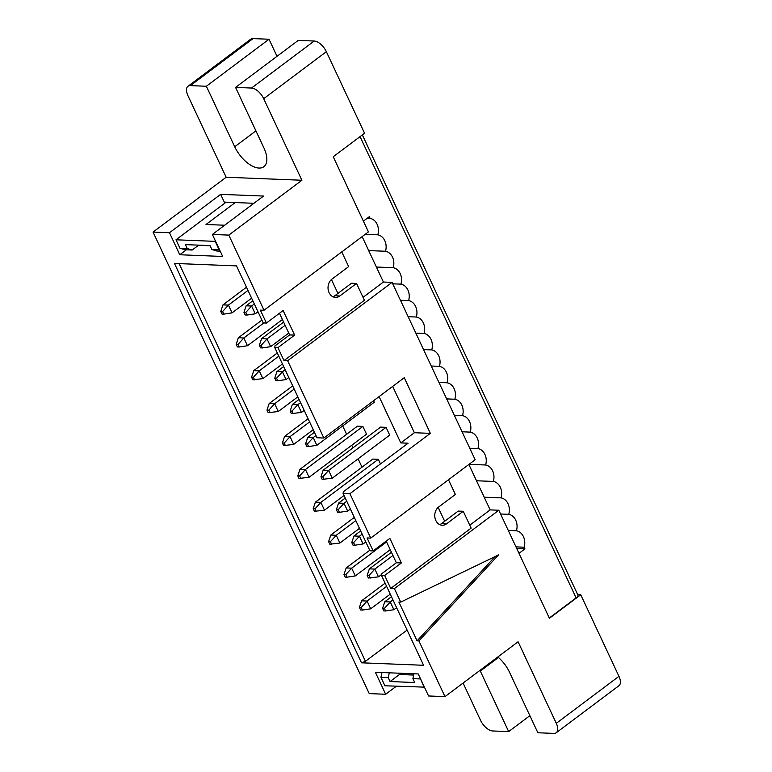 <?xml version="1.0" encoding="UTF-8"?>
<svg xmlns="http://www.w3.org/2000/svg" width="772" height="772" viewBox="0 0 772 772"><rect width="100%" height="100%" fill="white"/><g stroke="black" fill="none" stroke-linecap="round" stroke-linejoin="round"><path stroke-width="1.16" d="M407.095 630.068L365.445 661.314L361.528 662.81L423.587 665.281L381.474 575.372L381.735 573.731L396.354 562.759L401.372 562.962L384.668 575.497L390.728 588.447L394.386 588.592L400.716 602.102L398.883 602.035L417.063 640.837L418.887 640.905L498.567 554.904L400.716 602.102M359.405 607.4L361.228 607.467L362.435 610.063L360.611 609.986L359.405 607.4L361.585 600.819L385.122 583.159M361.585 600.819L367.057 601.041L386.618 586.363M361.228 607.467L367.057 601.041L370.695 608.809L390.256 594.131M382.584 608.326L384.408 608.394L385.624 610.98L383.79 610.913L382.584 608.326L384.765 601.745L391.472 596.708M384.765 601.745L390.236 601.957L392.967 599.912M384.408 608.394L390.236 601.957L393.884 609.726L396.605 607.68M497.843 656.962A24.221 12.255 53.1 0 1 509.52 672.238L537.872 732.763L553.842 733.4A12.111 6.128 -126.9 0 0 556.265 732.734A12.111 6.128 -126.9 0 0 556.294 723.335L518.089 641.773L444.99 696.624L428.557 695.968L418.25 673.966L375.356 672.248L385.662 694.26L369.238 693.603L153.049 232.082L169.473 232.739L220.647 194.351L263.542 196.059L212.368 234.447L222.683 256.458L179.789 254.75L169.473 232.739M396.354 686.24L385.662 694.26M495.142 556.554L417.063 640.837M362.435 610.063L370.695 608.809M385.624 610.98L393.884 609.726M463.084 683.046L480.541 720.315A12.111 6.128 -126.9 0 0 492.7 730.968L508.671 731.595L480.319 671.08A24.221 12.255 53.1 0 1 479.991 670.357M556.265 732.734L618.922 685.719A12.111 6.128 -126.9 0 0 618.951 676.32L556.294 723.335M235.566 87.41L298.224 40.405L314.194 41.032L251.537 88.047L235.566 87.41L263.918 147.935A24.221 12.255 53.1 0 1 263.85 166.723A24.221 12.255 53.1 0 1 234.717 146.767L206.365 86.252L190.394 85.615A12.111 6.128 -126.9 0 0 187.982 86.281L250.639 39.266A12.111 6.128 53.1 0 1 253.052 38.6L269.023 39.237L277.023 56.308M314.194 41.032A12.111 6.128 53.1 0 1 326.353 51.685L263.696 98.7L301.9 180.252L228.801 235.103L212.368 234.447M361.528 662.81L174.443 263.426L236.502 265.906L263.223 322.928L266.417 323.053L260.347 310.112L264.005 310.257L368.427 231.899L333.224 156.745L364.558 133.247L326.353 51.685M577.697 594.643L580.747 594.758L618.951 676.32M529.872 715.692L508.671 731.595M390.236 549.703L355.294 575.922L347.033 577.176L345.209 577.109L343.994 574.513L346.184 567.941L369.72 550.282M381.619 574.493L378.473 576.848L368.389 578.025L367.183 575.439L369.363 568.858L391.452 552.289M346.184 567.941L351.656 568.153L386.598 541.934M343.994 574.513L345.827 574.59L351.656 568.153L355.294 575.922M369.363 568.858L374.835 569.08L392.948 555.493M367.183 575.439L369.006 575.516L374.835 569.08L378.473 576.848M365.803 541.915L363.072 543.961L354.811 545.215L352.987 545.148L351.771 542.562L353.962 535.98L360.659 530.943M353.962 535.98L359.434 536.193L362.164 534.147M351.771 542.562L353.605 542.629L359.434 536.193L363.072 543.961M359.453 528.366L339.892 543.044L329.808 544.221L328.592 541.635L330.773 535.054L354.309 517.394M330.773 535.054L336.254 535.276L355.815 520.598M328.592 541.635L330.416 541.703L336.254 535.276L339.892 543.044M350.401 509.037L347.67 511.083L339.41 512.338L337.586 512.261L336.37 509.674L338.551 503.093L345.258 498.065M346.763 501.269L344.032 503.315L347.67 511.083M344.051 495.479L324.491 510.157L314.407 511.344L313.191 508.748L315.372 502.176L372.808 459.079L378.29 459.292L320.853 502.389L324.491 510.157M380.461 463.943L378.29 459.292M345.827 574.59L347.033 577.176M369.006 575.516L370.213 578.103M353.605 542.629L354.811 545.215M330.416 541.703L331.632 544.299M336.37 509.674L338.194 509.752L344.032 503.315L338.551 503.093M338.194 509.752L339.41 512.338M313.191 508.748L315.015 508.825L320.853 502.389L315.372 502.176M315.015 508.825L316.231 511.411M394.386 588.592L498.808 510.234L549.423 618.266L580.747 594.758M418.887 640.905L444.99 696.624M498.808 510.234L490.143 509.887L469.772 525.182M448.493 479.759L455.374 494.456L438.67 506.992A9.843 7.845 -87.7 0 0 434.983 517.896A9.843 7.845 -87.7 0 0 442.221 525.24A9.843 7.845 -87.7 0 0 446.554 523.821L463.258 511.286L471.142 528.116L390.728 588.447M363.033 297.326L383.414 282.041L392.079 282.388L475.156 459.745L370.734 538.103L367.076 537.959L373.146 550.899L389.85 538.364L401.372 562.962M490.143 509.887L468.865 464.474M438.168 507.397L444.662 521.264L458.24 511.083L463.258 511.286M381.474 575.372L384.668 575.497M386.212 541.104L396.354 562.759M373.146 550.899L369.952 550.774L343.086 493.424L343.347 491.783L408.098 443.205L400.793 442.916L379.091 396.586M444.662 521.264L441.526 523.619A9.843 7.845 -87.7 0 1 439.731 524.622M370.734 538.103L349.928 493.694L343.086 493.424M264.005 310.257L228.801 235.103M332.993 296.766A9.843 7.845 92.3 0 0 334.797 295.772L337.933 293.418L331.439 279.551M342.691 425.941L346.609 434.298M351.743 445.27L352.958 447.856M358.092 458.819L362.01 467.185M380.586 427.119L386.068 427.341L389.706 435.099L332.269 478.196L322.185 479.383L320.969 476.797L323.15 470.216L380.586 427.119M357.407 426.192L362.879 426.414L366.526 434.182L309.089 477.279L298.996 478.457L297.789 475.87L299.97 469.289L357.407 426.192M373.59 400.716L374.295 402.222L316.867 445.319L313.22 437.55L315.951 435.505M179.152 263.619L365.445 661.314M362.136 236.628L383.414 282.041M337.933 293.418L351.511 283.237L356.529 283.44L339.815 295.975A9.843 7.845 -87.7 0 1 335.482 297.384A9.843 7.845 -87.7 0 1 328.245 290.05A9.843 7.845 -87.7 0 1 331.931 279.146L348.645 266.61L341.764 251.913M349.928 493.694L430.342 433.362L404.267 377.701L323.854 438.033L317.012 437.763L274.745 347.525L275.006 345.885L289.625 334.913L279.474 313.249M430.342 433.362L414.371 432.725L400.793 442.916M414.371 432.725L392.668 386.396M304.187 410.386L301.456 412.431L291.372 413.618L290.166 411.032L292.347 404.451L299.053 399.413M292.347 404.451L297.818 404.663L300.549 402.617M290.166 411.032L291.99 411.1L297.818 404.663L301.456 412.431M297.838 396.837L278.277 411.515L268.193 412.692L266.977 410.106L269.167 403.524L292.704 385.865M269.167 403.524L274.639 403.746L294.2 389.069M266.977 410.106L268.81 410.173L274.639 403.746L278.277 411.515M305.567 443.91L307.391 443.987L308.607 446.573L306.773 446.496L305.567 443.91L307.748 437.328L314.455 432.301M307.748 437.328L313.22 437.55L307.391 443.987M313.239 429.714L293.678 444.392L283.594 445.579L282.388 442.983L284.569 436.412L308.105 418.742M284.569 436.412L290.04 436.624L309.601 421.946M282.388 442.983L284.212 443.06L290.04 436.624L293.678 444.392M299.97 469.289L305.442 469.511L362.879 426.414M297.789 475.87L299.613 475.938L305.442 469.511L309.089 477.279M323.15 470.216L328.631 470.428L386.068 427.341M320.969 476.797L322.792 476.864L328.631 470.428L332.269 478.196M285.129 325.311L267.015 338.898L270.654 346.667L288.767 333.079M261.534 338.686L267.015 338.898L261.177 345.335L262.393 347.921L260.569 347.854L259.353 345.267L261.534 338.686L283.623 322.107M261.891 320.1L238.355 337.76L243.836 337.982L263.86 322.957M238.355 337.76L236.174 344.341L237.998 344.408L243.836 337.982L247.474 345.75L282.417 319.531M252.84 300.771L246.133 305.799L251.614 306.021L254.335 303.975M246.133 305.799L243.952 312.38L245.776 312.457L251.614 306.021L255.252 313.789L257.983 311.743M246.49 287.213L222.954 304.882L228.435 305.094L247.995 290.417M222.954 304.882L220.773 311.454L222.597 311.531L228.435 305.094L232.073 312.863L251.633 298.185M282.436 363.95L262.876 378.627L252.791 379.814L251.575 377.218L253.756 370.647L277.302 352.978M253.756 370.647L259.238 370.859L278.798 356.182M251.575 377.218L253.399 377.296L259.238 370.859L262.876 378.627M288.786 377.508L286.055 379.554L277.795 380.808L275.971 380.731L274.755 378.145L276.945 371.564L283.642 366.536M276.945 371.564L282.417 371.786L285.148 369.74M274.755 378.145L276.588 378.222L282.417 371.786L286.055 379.554M274.745 347.525L277.939 347.651L294.643 335.116L283.121 310.518L266.417 323.053M277.939 347.651L284 360.601L364.413 300.269L356.529 283.44M301.9 180.252L226.148 177.242L153.049 232.082M186.37 249.81L179.789 254.75M175.987 239.793L215.224 241.366L219.171 249.781L211.866 249.481L210.052 245.602L185.405 244.618L187.229 248.507L179.924 248.208L175.987 239.793L226.109 202.187L224.285 202.11L220.647 194.351M226.148 177.242L187.943 95.68A12.111 6.128 -126.9 0 1 187.982 86.281M284 360.601L287.647 360.746L392.079 282.388M294.643 335.116L289.625 334.913M287.647 360.746L323.854 438.033M291.99 411.1L293.196 413.686M268.81 410.173L270.017 412.769M308.607 446.573L316.867 445.319M284.212 443.06L285.418 445.647M299.613 475.938L300.829 478.534M322.792 476.864L324.008 479.451M262.393 347.921L270.654 346.667M259.353 345.267L261.177 345.335M237.998 344.408L239.214 347.004L247.474 345.75M239.214 347.004L237.39 346.927L236.174 344.341M245.776 312.457L246.992 315.044L255.252 313.789M246.992 315.044L245.168 314.966L243.952 312.38M222.597 311.531L223.812 314.117L232.073 312.863M223.812 314.117L221.989 314.05L220.773 311.454M253.399 377.296L254.615 379.882M276.588 378.222L277.795 380.808M251.537 88.047A12.111 6.128 53.1 0 1 263.696 98.7M226.109 202.187L253.892 203.297M206.365 86.252L269.023 39.237M362.348 134.907L577.948 595.164A6.051 1.988 154.9 0 1 576.115 597.875L549.297 618.005M519.006 553.341L524.941 548.882L524.149 547.203A12.439 9.92 92.3 0 0 516.449 530.76A12.439 9.92 92.3 0 0 508.748 514.316A12.439 9.92 92.3 0 0 501.047 497.882A12.439 9.92 92.3 0 0 493.337 481.438A12.439 9.92 92.3 0 0 485.636 464.995A12.439 9.92 92.3 0 0 477.936 448.551A12.439 9.92 92.3 0 0 470.235 432.117A12.439 9.92 92.3 0 0 462.534 415.674A12.439 9.92 92.3 0 0 454.833 399.23A12.439 9.92 92.3 0 0 447.133 382.787A12.439 9.92 92.3 0 0 439.432 366.353A12.439 9.92 92.3 0 0 431.731 349.909L423.558 349.581M363.39 221.149L369.325 216.691L370.116 218.38A12.439 9.92 -87.7 0 1 377.817 234.823A12.439 9.92 -87.7 0 1 385.517 251.257A12.439 9.92 -87.7 0 1 393.218 267.701A12.439 9.92 -87.7 0 1 400.919 284.144A12.439 9.92 -87.7 0 1 408.62 300.588A12.439 9.92 -87.7 0 1 416.33 317.022A12.439 9.92 -87.7 0 1 424.031 333.465A12.439 9.92 -87.7 0 1 431.731 349.909M524.941 548.882L516.767 548.564M424.426 687.138L384.9 685.777L380.953 677.362L381.976 672.518M424.137 687.35L420.315 678.376M235.238 202.553L205.999 224.488L224.652 225.231M179.924 248.208L184.875 249.742L192.18 250.032L198.443 245.332L210.138 245.805M431.258 366.024L439.432 366.353M438.959 382.468L447.133 382.787M446.66 398.902L454.833 399.23M454.361 415.346L462.534 415.674M462.061 431.789L470.235 432.117M469.762 448.233L477.936 448.551M485.636 464.995L469.048 464.339M493.337 481.438L476.498 480.763M501.047 497.882L484.198 497.207M508.748 514.316L500.574 513.998M516.449 530.76L508.275 530.432M524.149 547.203L515.976 546.875M367.24 218.264L370.116 218.38M365.214 234.312L377.817 234.823M368.678 250.591L385.517 251.257M376.379 267.025L393.218 267.701M392.745 283.816L400.919 284.144M400.456 300.26L408.62 300.588M408.156 316.703L416.33 317.022M424.031 333.465L415.857 333.137M220.194 251.151L216.816 251.016L211.866 249.481M420.2 678.935L412.895 678.636L414.718 682.525L390.072 681.541L388.258 677.662L380.953 677.362M389.281 672.808L388.258 677.662M412.895 678.636L413.917 673.792M187.229 248.507L192.18 250.032M390.072 681.541L399.471 674.487L398.863 673.194M399.471 674.487L413.657 675.056M498.442 657.474L480.319 671.08M446.554 523.821L441.526 523.619M334.797 295.772L339.815 295.975M190.394 85.615L253.052 38.6M234.717 146.767L255.918 130.864M576.115 597.875L360.051 136.625"/></g></svg>
